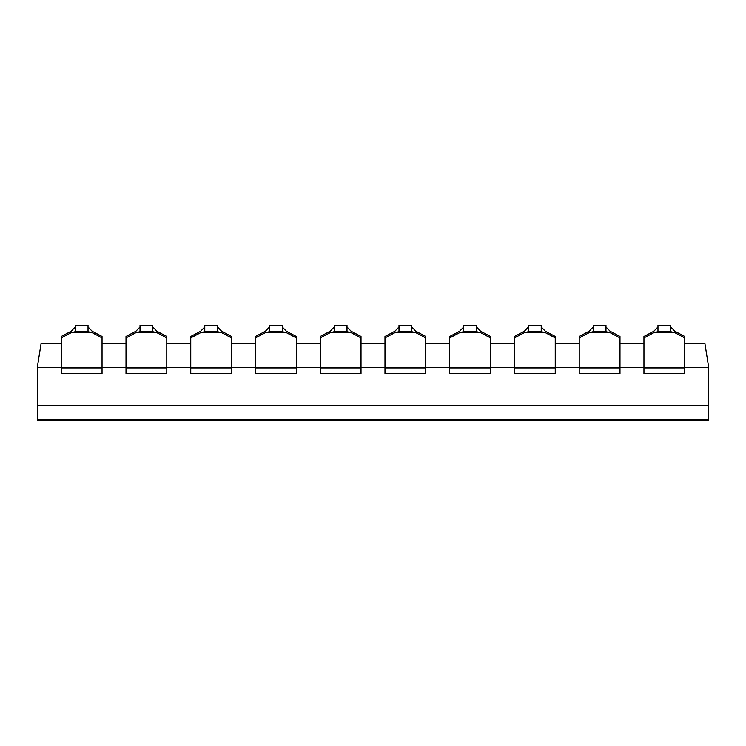 <?xml version="1.0" encoding="UTF-8"?>
<svg xmlns="http://www.w3.org/2000/svg" width="746" height="746" viewBox="0 0 746 746"><rect width="100%" height="100%" fill="white"/><g stroke="black" fill="none" stroke-linecap="round" stroke-linejoin="round"><path stroke-width="1.12" d="M61.256 343.225L41.133 343.225L37.3 367.442L37.3 419.69L708.7 419.69L708.7 405.675L37.3 405.675L708.7 405.675L708.7 367.442L704.867 343.225L684.744 343.225M643.957 343.225L619.991 343.225M579.213 343.225L555.248 343.225M514.47 343.225L490.504 343.225M449.726 343.225L425.761 343.225M384.983 343.225L361.017 343.225M320.239 343.225L296.274 343.225M255.496 343.225L231.53 343.225M190.752 343.225L166.787 343.225M126.009 343.225L102.043 343.225M708.7 367.442L684.744 367.442M61.256 367.442L37.3 367.442M126.009 367.442L102.043 367.442M190.752 367.442L166.787 367.442M255.496 367.442L231.53 367.442M320.239 367.442L296.274 367.442M384.983 367.442L361.017 367.442M449.726 367.442L425.761 367.442M514.47 367.442L490.504 367.442M579.213 367.442L555.248 367.442M643.957 367.442L619.991 367.442M37.3 419.69L37.3 420.716L708.7 420.716L708.7 419.69L37.3 419.69M605.976 326.972L610.088 331.196L610.088 332.641L589.116 332.641L589.116 331.196L593.229 326.972M589.116 331.196L579.213 336.455L579.213 337.91L589.116 332.641L593.229 331.662L605.976 331.662L605.976 325.284L593.229 325.284L593.229 331.662M605.976 331.662L610.088 332.641L619.991 337.91L619.991 336.455L610.088 331.196M579.213 337.91L579.213 373.811L619.991 373.811L619.991 337.91M670.719 326.972L674.832 331.196L674.832 332.641L653.86 332.641L653.86 331.196L657.972 326.972M653.86 331.196L643.957 336.455L643.957 337.91L653.86 332.641L657.972 331.662L670.719 331.662L670.719 325.284L657.972 325.284L657.972 331.662M670.719 331.662L674.832 332.641L684.744 337.91L684.744 336.455L674.832 331.196M643.957 337.91L643.957 373.811L684.744 373.811L684.744 337.91M88.028 326.972L92.14 331.196L92.14 332.641L71.168 332.641L71.168 331.196L75.281 326.972M71.168 331.196L61.256 336.455L61.256 337.91L71.168 332.641L75.281 331.662L88.028 331.662L88.028 325.284L75.281 325.284L75.281 331.662M88.028 331.662L92.14 332.641L102.043 337.91L102.043 336.455L92.14 331.196M61.256 337.91L61.256 373.811L102.043 373.811L102.043 337.91M152.771 326.972L156.884 331.196L156.884 332.641L135.912 332.641L135.912 331.196L140.024 326.972M135.912 331.196L126.009 336.455L126.009 337.91L135.912 332.641L140.024 331.662L152.771 331.662L152.771 325.284L140.024 325.284L140.024 331.662M152.771 331.662L156.884 332.641L166.787 337.91L166.787 336.455L156.884 331.196M126.009 337.91L126.009 373.811L166.787 373.811L166.787 337.91M217.515 326.972L221.627 331.196L221.627 332.641L200.655 332.641L200.655 331.196L204.768 326.972M200.655 331.196L190.752 336.455L190.752 337.91L200.655 332.641L204.768 331.662L217.515 331.662L217.515 325.284L204.768 325.284L204.768 331.662M217.515 331.662L221.627 332.641L231.53 337.91L231.53 336.455L221.627 331.196M190.752 337.91L190.752 373.811L231.53 373.811L231.53 337.91M282.258 326.972L286.371 331.196L286.371 332.641L265.399 332.641L265.399 331.196L269.511 326.972M265.399 331.196L255.496 336.455L255.496 337.91L265.399 332.641L269.511 331.662L282.258 331.662L282.258 325.284L269.511 325.284L269.511 331.662M282.258 331.662L286.371 332.641L296.274 337.91L296.274 336.455L286.371 331.196M255.496 337.91L255.496 373.811L296.274 373.811L296.274 337.91M347.002 326.972L351.114 331.196L351.114 332.641L330.142 332.641L330.142 331.196L334.255 326.972M330.142 331.196L320.239 336.455L320.239 337.91L330.142 332.641L334.255 331.662L347.002 331.662L347.002 325.284L334.255 325.284L334.255 331.662M347.002 331.662L351.114 332.641L361.017 337.91L361.017 336.455L351.114 331.196M320.239 337.91L320.239 373.811L361.017 373.811L361.017 337.91M411.745 326.972L415.858 331.196L415.858 332.641L394.886 332.641L394.886 331.196L398.998 326.972M394.886 331.196L384.983 336.455L384.983 337.91L394.886 332.641L398.998 331.662L411.745 331.662L411.745 325.284L398.998 325.284L398.998 331.662M411.745 331.662L415.858 332.641L425.761 337.91L425.761 336.455L415.858 331.196M384.983 337.91L384.983 373.811L425.761 373.811L425.761 337.91M476.489 326.972L480.601 331.196L480.601 332.641L459.629 332.641L459.629 331.196L463.742 326.972M459.629 331.196L449.726 336.455L449.726 337.91L459.629 332.641L463.742 331.662L476.489 331.662L476.489 325.284L463.742 325.284L463.742 331.662M476.489 331.662L480.601 332.641L490.504 337.91L490.504 336.455L480.601 331.196M449.726 337.91L449.726 373.811L490.504 373.811L490.504 337.91M541.232 326.972L545.345 331.196L545.345 332.641L524.373 332.641L524.373 331.196L528.485 326.972M524.373 331.196L514.47 336.455L514.47 337.91L524.373 332.641L528.485 331.662L541.232 331.662L541.232 325.284L528.485 325.284L528.485 331.662M541.232 331.662L545.345 332.641L555.248 337.91L555.248 336.455L545.345 331.196M514.47 337.91L514.47 373.811L555.248 373.811L555.248 337.91M579.213 367.899L619.991 367.899M643.957 367.899L684.744 367.899M61.256 367.899L102.043 367.899M126.009 367.899L166.787 367.899M190.752 367.899L231.53 367.899M255.496 367.899L296.274 367.899M320.239 367.899L361.017 367.899M384.983 367.899L425.761 367.899M449.726 367.899L490.504 367.899M514.47 367.899L555.248 367.899"/></g></svg>
